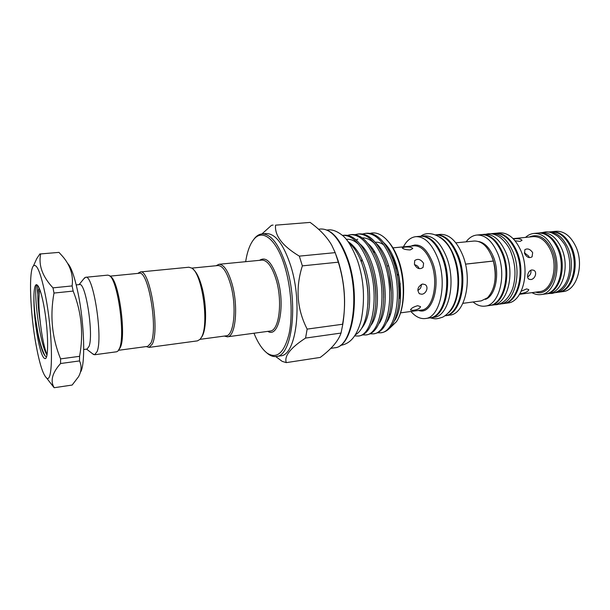 <?xml version="1.0" encoding="UTF-8"?>
<svg xmlns="http://www.w3.org/2000/svg" width="610" height="610" viewBox="0 0 610 610"><rect width="100%" height="100%" fill="white"/><g stroke="black" fill="none" stroke-linecap="round" stroke-linejoin="round"><path stroke-width="0.91" d="M545.614 293.944L546.095 293.89C559.622 293.013 567.201 266.906 558.607 248.438C553.529 237.778 546.995 232.616 539.004 232.951L538.523 233.005M546.095 293.89L548.954 293.502C562.519 292.625 570.136 266.555 561.52 248.117C556.434 237.481 549.892 232.326 541.878 232.669L539.004 232.951M567.704 247.454C562.656 236.939 556.137 231.808 548.138 232.059L550.822 231.8C558.897 231.449 565.485 236.566 570.594 247.141C579.241 265.457 571.532 291.397 557.853 292.297L555.184 292.655C568.749 291.588 576.297 265.716 567.704 247.454M465.453 264.13L493.383 261.011C488.991 247.637 482.617 240.973 474.267 241.026L455.868 242.841M462.899 303.338L481.229 300.882L487.52 297.771C495.084 289.331 497.043 277.092 493.391 261.057L465.461 264.168M361.333 261.82L361.936 259.166M375.28 242.277C378.139 241.941 381.044 242.879 383.98 245.098M388.402 249.589L395.478 263.131C399.42 274.752 400.709 286.586 399.329 298.633M421.319 284.39C421.472 287.066 420.298 289.071 417.812 290.398M422.6 284.024L425.109 284.588C429.013 286.799 426.23 293.967 421.784 294.233L419.344 293.715C416.714 289.719 417.804 286.486 422.6 284.024M388.593 265.541L387.182 266.219M404.735 247.119C409.074 246.684 411.75 247.149 412.772 248.514L410.195 249.932C405.894 249.787 403.225 249.116 402.188 247.919L404.735 247.119M414.419 264.336L414.693 260.6C417.873 258.358 420.839 259.273 423.599 263.345L423.065 267.401C419.726 269.765 416.836 268.743 414.419 264.336M417.652 305.702L420.542 306.624C419.985 308.469 417.53 309.705 413.183 310.345L410.469 310.002C411.087 308.325 413.481 306.899 417.652 305.702M399.779 287.279L398.749 286.105M397.362 275.75L398.261 273.638M395.615 268.003L396.95 268.751L395.692 268.286M403.408 246.844C406.649 240.668 410.789 237.275 415.822 236.665C424.468 236.413 431.743 243.466 437.637 257.832C447.702 282.933 440.046 317.848 425.338 318.534C420.298 319.091 415.494 316.742 410.926 311.474M415.822 236.665L420.252 236.261C428.952 236.001 436.257 243.032 442.166 257.351C452.262 282.384 444.537 317.215 429.745 317.917L425.338 318.534M420.694 236.222L421.129 236.177C429.844 235.917 437.156 242.94 443.074 257.252C453.177 282.27 445.43 317.093 430.622 317.795L430.18 317.848M421.129 236.177L424.43 235.872C433.184 235.605 440.519 242.612 446.451 256.894C456.577 281.858 448.777 316.62 433.908 317.33L430.622 317.795M466.109 241.827C469.105 237.77 472.666 235.513 476.776 235.048C485.179 234.751 492.133 240.82 497.646 253.272C507.024 274.935 499.293 305.313 485.041 306.121C480.932 306.616 476.951 305.229 473.101 301.973M435.67 234.835L440.328 234.392C449.25 234.11 456.715 241.034 462.708 255.171C472.948 279.876 464.889 314.348 449.715 315.118L445.079 315.767M476.776 235.048L480.901 234.659C489.342 234.354 496.326 240.409 501.855 252.822C511.256 274.424 503.463 304.741 489.144 305.557L485.041 306.121M436.005 234.797C444.881 234.514 452.307 241.468 458.285 255.643C468.488 280.417 460.504 314.966 445.414 315.721M489.555 305.488L489.967 305.442C504.295 304.619 512.095 274.325 502.693 252.731C497.158 240.325 490.173 234.27 481.725 234.583L481.313 234.629M489.967 305.442L493.025 305.023C507.406 304.192 515.252 273.943 505.827 252.395C500.284 240.012 493.276 233.973 484.805 234.286L481.725 234.583M439.642 236.932C445.483 240.21 450.294 246.6 454.061 256.093C462.083 276.04 459.086 304.169 448.464 312.808M435.685 234.835C444.354 234.926 451.591 241.895 457.401 255.735C467.435 280.158 459.887 314.302 445.094 315.751M530.814 270.291C531.363 273.12 530.296 275.301 527.627 276.841M531.95 269.948L533.72 270.253C537.646 271.946 535.008 279.334 530.807 279.54L529.091 279.266C526.034 277.939 528.039 270.253 531.95 269.948M513.399 238.906L513.917 238.853C518.226 238.411 520.932 238.899 522.03 240.31L520.04 241.407L515.084 240.797M524.623 253.508L524.836 249.703C527.589 248.117 530.204 249.093 532.667 252.631L532.088 256.802C529.221 258.449 526.727 257.359 524.623 253.508M521.23 291.252L526.567 288.911L528.801 289.62C528.199 291.504 525.736 292.769 521.405 293.418L520.063 293.502M524.348 252.715L528.794 256.215L529.129 257.618M495.183 233.31L499.628 232.875C508.229 232.547 515.328 238.518 520.917 250.779C530.425 272.113 522.381 302.118 507.779 302.995L503.357 303.589M495.587 233.264C504.165 232.936 511.233 238.922 516.815 251.221C526.293 272.609 518.309 302.682 503.761 303.544M525.538 237.397C528.016 235.086 530.776 233.775 533.811 233.455C541.756 233.127 548.268 238.304 553.331 249.01C561.909 267.546 554.383 293.73 540.917 294.584C537.89 294.973 534.901 294.325 531.966 292.647M533.811 233.455L538.043 233.043C546.026 232.707 552.553 237.869 557.631 248.544C566.225 267.02 558.653 293.151 545.134 294.02L540.917 294.584M551.295 231.762L555.984 231.289C564.097 230.938 570.716 236.032 575.832 246.57C584.502 264.824 576.74 290.688 563 291.603L558.325 292.228M551.768 231.701C559.843 231.358 566.438 236.466 571.547 247.035C580.201 265.342 572.485 291.267 558.798 292.167M498.667 304.184L499.933 304.07C514.413 303.223 522.351 273.089 512.888 251.64C507.329 239.311 500.276 233.31 491.736 233.63L490.486 233.813M499.933 304.07L502.96 303.658C517.486 302.796 525.469 272.708 515.991 251.312C510.417 239.006 503.341 233.02 494.779 233.34L491.736 233.63M39.246 288.217C38.575 289.27 38.102 291.389 37.835 294.577C37.698 301.698 38.529 311.115 40.336 322.82C38.582 307.348 38.422 296.323 39.856 289.75M43.798 305.404C48.091 327.631 48.914 357.262 45.483 358.573C43.005 359.168 40.359 352.016 37.538 337.109C34.991 322.4 33.779 308.927 33.893 296.696C34.061 288.797 34.945 284.771 36.539 284.626L38.155 286.113C40.039 289.155 41.922 295.591 43.798 305.404M46.528 356.705L45.506 356.301C43.142 354.013 40.801 347.464 38.491 336.651L35.304 317.238C34.366 309.453 33.893 302.606 33.893 296.696M37.904 285.716C37.378 286.143 37.355 289.094 37.835 294.577M36.028 344.772C30.157 313.014 28.525 270.787 33.443 265.884C36.897 263.169 40.946 273.318 45.59 296.33C53.192 335.233 53.283 385.078 46.459 377.834C42.944 374.471 39.467 363.446 36.028 344.772M52.986 287.859L53.985 293.059L73.162 291.077L72.125 285.922L52.986 287.859C42.448 276.589 38.346 265.274 40.679 253.92L58.964 252.38L40.679 253.92M33.725 265.258L36.752 258.625L39.97 253.829M67.649 263.421C71.164 266.989 74.626 276.826 78.019 292.937C84.485 323.635 85.568 365.352 80.474 372.123M58.964 252.38L62.655 256.429C70.341 265.396 73.497 275.232 72.125 285.922M76.227 284.908L79.559 284.573C85.614 281.843 93.787 334.173 89.09 346.289L87.062 349.065L83.738 349.5M83.883 278.701L85.629 277.291C93.162 273.898 103.113 337.139 97.142 351.512L94.634 354.753L92.613 353.785M85.629 277.291L107.741 275.133L109.083 275.468C117.44 278.099 125.66 335.447 119.453 348.531L117.882 351.146L116.655 351.779L94.634 354.753M110.235 276.421L110.402 276.559C118.531 279.159 126.468 334.539 120.437 347.242L118.782 349.957M109.96 276.147L139.202 273.272C148.321 269.91 158.348 329.354 150.807 343.194L147.704 346.373L118.584 350.292M138.058 273.387L140.277 271.961C149.732 268.469 160.102 329.888 152.256 344.139L149.046 347.403L146.56 346.526M140.277 271.961L188.894 267.218L191.753 268.103C202.329 273.547 209.474 325.328 201.262 337.589L200.034 339.351L197.457 340.868L149.046 347.403M193.103 269.269C196.504 271.961 199.493 278.068 202.07 287.6C206.782 304.992 206.721 328.82 202.123 336.362L201.079 337.902M253.981 333.228C257.893 342.866 262.33 349.53 267.294 353.236C276.864 359.237 284.085 352.923 288.957 334.31C292.983 316.049 291.328 288.103 284.847 266.776C276.803 239.608 262.712 228.414 254.027 239.15C250.047 243.893 247.256 251.404 245.662 261.682M253.242 240.111L254.835 238.03C257.008 235.536 259.41 234.171 262.033 233.927C271.13 233.859 279.22 244.579 286.311 266.097C298.603 304.344 291.9 356.492 276.284 356.484C273.676 356.85 271.023 356.072 268.331 354.143L266.311 352.488M335.95 254.736L338.154 260.805C344.848 282.765 346.312 303.917 342.561 324.261M310.124 222.406L275.545 225.166C274.584 235.696 282.514 246.021 299.327 256.131L302.354 265.868L338.321 262.178L335.187 252.639L331.787 245.289C327.105 237.107 319.884 229.482 310.124 222.406L275.545 225.166M262.033 233.927L266.227 233.577C275.4 233.5 283.551 244.191 290.673 265.647C303.025 303.803 296.193 355.844 280.447 355.866L276.284 356.484M261.949 233.935L271.496 225.319L273.082 225.067M385.878 238.914L387.304 240.561C391.727 244.961 395.448 251.305 398.46 259.601C406.062 280.15 405.093 308.69 396.691 321.287L396.53 321.592C404.903 309.117 405.68 280.112 397.743 258.983C394.548 250.313 390.591 243.626 385.878 238.914C380.587 233.843 375.386 231.991 370.262 233.348M389.904 328.05L396.53 321.592M216.108 265.724L218.952 264.29C223.809 264.328 228.171 270.84 232.029 283.833C238.594 306.388 235.628 336.903 227.385 336.819L224.289 336.072M191.769 268.118L217.953 265.548C222.65 265.586 226.867 271.908 230.595 284.504C236.939 306.35 234.087 335.904 226.127 335.828L200.049 339.335M355.386 334.783C360.472 332.008 364.162 325.427 366.465 315.042C369.492 298.381 367.99 281.179 361.951 263.451L359.572 257.694C356.431 251.023 352.885 246.089 348.943 242.894M354.677 335.881L358.268 336.034C373.45 335.477 379.916 292.67 367.868 261.568C360.746 243.901 352.412 235.155 342.85 235.353L342.393 235.399M342.85 235.353L344.391 235.216C352.748 234.781 360.449 241.888 367.479 256.528L369.454 261.4C375.363 276.711 377.521 299.38 374.464 313.723C371.673 327.006 366.785 334.371 359.786 335.813L358.268 336.034M362.714 334.905L365.802 334.943C381.181 334.349 387.823 291.71 375.707 260.752C368.547 243.169 360.136 234.476 350.468 234.675L347.448 235.346M351.993 234.545C360.823 234.164 368.806 241.72 375.935 257.214L377.277 260.584C383.255 277.664 384.994 294.538 382.5 311.207C379.778 325.298 374.715 333.144 367.312 334.722L365.802 334.943M370.217 333.845L373.274 333.868C388.852 333.235 395.661 290.749 383.476 259.944C376.279 242.444 367.792 233.798 358.017 234.011L355.028 234.659M358.017 234.011L359.526 233.874C368.867 233.561 377.14 241.606 384.346 258.015L385.04 259.776C390.812 275.994 392.626 292.259 390.469 308.584C387.838 323.559 382.607 331.916 374.769 333.647L373.274 333.868M377.651 332.793L380.686 332.793C396.454 332.122 403.423 289.803 391.185 259.143C383.942 241.72 375.386 233.127 365.512 233.348L362.538 233.981M365.504 233.348L367.006 233.218C376.904 232.989 385.474 241.568 392.718 258.953L392.726 258.975C398.292 274.302 400.168 289.918 398.368 305.823C395.867 321.767 390.461 330.681 382.173 332.58L380.686 332.793M341.028 333.068L342.812 324.223L307.15 329.103L305.564 338.077L341.028 333.068C338.359 340.952 331.428 349.072 320.227 357.429L286.296 362.622L282.186 361.372L275.75 356.553M335.187 252.639L299.327 256.131M342.812 324.223C346.122 303.2 344.627 282.514 338.321 262.178M302.354 265.868C295.339 288.042 296.94 309.117 307.15 329.103M305.564 338.077C290.452 347.929 284.031 356.11 286.296 362.622M60.573 363.522L79.506 360.922L79.582 356.316L60.588 358.878L60.573 363.522C52.178 372.939 50.058 381.006 54.214 387.716L48.762 380.808M79.506 360.922C81.87 365.954 81.542 371.223 78.522 376.736L72.148 385.055L54.214 387.716M73.162 291.077C81.542 312.122 83.684 333.868 79.582 356.316M60.588 358.878C52.033 337.932 49.837 315.995 53.985 293.059M40.336 322.82C42.021 337.101 44.24 347.738 46.985 354.73M414.548 264.671C416.714 265.213 418.224 266.448 419.07 268.392M394.022 262.643L394.937 263.009M399.062 297.131L399.314 295.408C400.45 285.45 399.397 275.682 396.142 266.082L392.238 257.717M374.105 251.19L373.419 251.877M366.732 281.767L366.854 283.01M389.241 314.638L390.362 314.066M400.19 283.574L399.329 298.351M373.884 252.784L374.601 252.006M395.349 262.765L396.607 265.907M400.526 312.869L421.487 310.048C433.039 309.514 438.948 282.186 431.148 262.529C426.55 251.183 420.839 245.609 414.022 245.807L392.97 247.866M411.117 246.097C419.276 242.582 426.367 247.889 432.399 262.025C441.594 284.969 432.2 315.728 418.597 310.437M494.748 282.056C496.082 273.516 495.19 265.175 492.072 257.023L491.751 256.246M478.667 241.529C484.645 242.727 489.517 247.729 493.292 256.543C500.238 272.83 495.762 295.858 485.392 299.38M519.598 294.294L539.629 291.626C551.753 290.856 558.493 267.317 550.807 250.657C546.263 241.003 540.407 236.329 533.231 236.634L513.124 238.632M529.335 237.023C538.249 233.226 545.851 237.58 552.134 250.085C561.49 270.138 550.273 297.344 535.74 292.144M330.795 348.371L334.669 347.791C352.115 347.425 360.464 296.742 347.418 259.868C339.884 239.112 331.032 228.819 320.852 228.994C331.573 228.925 340.654 239.273 348.089 260.028M227.385 336.819L270.085 331.055C279.182 330.986 282.887 301.058 275.979 279.075C271.915 266.41 267.203 260.089 261.842 260.104L218.952 264.29M259.578 260.325C265.975 256.169 271.915 262.201 277.397 278.419C285.724 304.642 278.976 338.687 267.836 331.36M363.362 267.622C367.167 279.868 368.654 292.228 367.838 304.703M346.297 239.402C350.285 238.762 354.494 240.531 358.916 244.694M371.81 268.713C374.99 279.609 376.317 290.596 375.79 301.683M380.442 270.855C382.767 279.769 383.842 288.751 383.667 297.794M356.293 240.012L357.742 239.181M362.325 237.938C366.374 237.648 370.583 239.654 374.952 243.947M389.127 273.943L391.384 292.983M347.967 241.522C358.207 248.369 365.115 262.208 368.692 283.048C371.17 304.428 368.783 319.594 361.517 328.561M360.098 244.053C377.354 258.419 383.24 309.979 370.903 325.313M368.12 243.649C385.169 258.16 390.888 308.385 378.749 323.902M376.08 243.253C392.909 257.893 398.475 306.815 386.542 322.492M383.98 242.879C400.572 257.626 405.986 305.267 394.266 321.073M46.94 354.982C38.575 341.615 32.643 283.032 37.431 285.129M45.14 355.958C41.068 348.432 37.789 335.531 35.304 317.238M414.945 244.9L413.893 245.822M566.255 247.995C573.613 265.373 569.649 289.88 552.05 293.425L548.832 293.517M541.756 232.677L544.913 232.036C548.474 231.281 552.843 232.784 558.036 236.535C562.733 241.293 565.455 245.083 566.217 247.912M357.673 261.065C363.995 280.249 365.154 300.006 361.15 320.334C355.92 339.465 347.99 343.887 341.226 345.268L340.464 345.359M327.051 230.031L327.822 229.947C332.015 229.352 336.712 231.03 341.913 234.995C347.166 238.754 352.389 247.355 357.582 260.798M392.261 257.771L395.798 265.144L395.066 262.003M399.314 295.408L399.062 297.123M399.1 293.936L399.527 293.463M430.302 317.833C434.907 318.809 435.288 319.663 442.776 317.124C447.252 314.592 450.828 310.604 453.489 305.175C459.505 292.35 459.452 271.93 453.474 256.246C447.481 237.214 429.737 228.986 420.808 236.207M494.283 304.779C501.458 305.145 508.763 299.426 512.865 287.889C516.19 276.269 515.58 264.443 511.043 252.418C509.258 247.233 505.705 242.3 500.383 237.633C495.442 234.095 490.669 232.959 486.078 234.232M46.07 357.834L45.483 358.573M33.443 265.884L36.752 258.617M86.567 349.126L93.627 354.562M146.636 346.518L147.201 346.968M254.027 239.15L254.835 238.03M318.489 229.192L320.852 228.994M350.46 234.675L351.985 234.545M275.834 356.545L276.902 357.475M348.104 260.081C360.96 296.856 352.992 346.991 334.669 347.791M267.294 353.236L268.331 354.143M138.135 273.379L138.577 272.807M79.064 284.618L84.691 277.71M46.459 377.834L54.008 387.571"/></g></svg>
